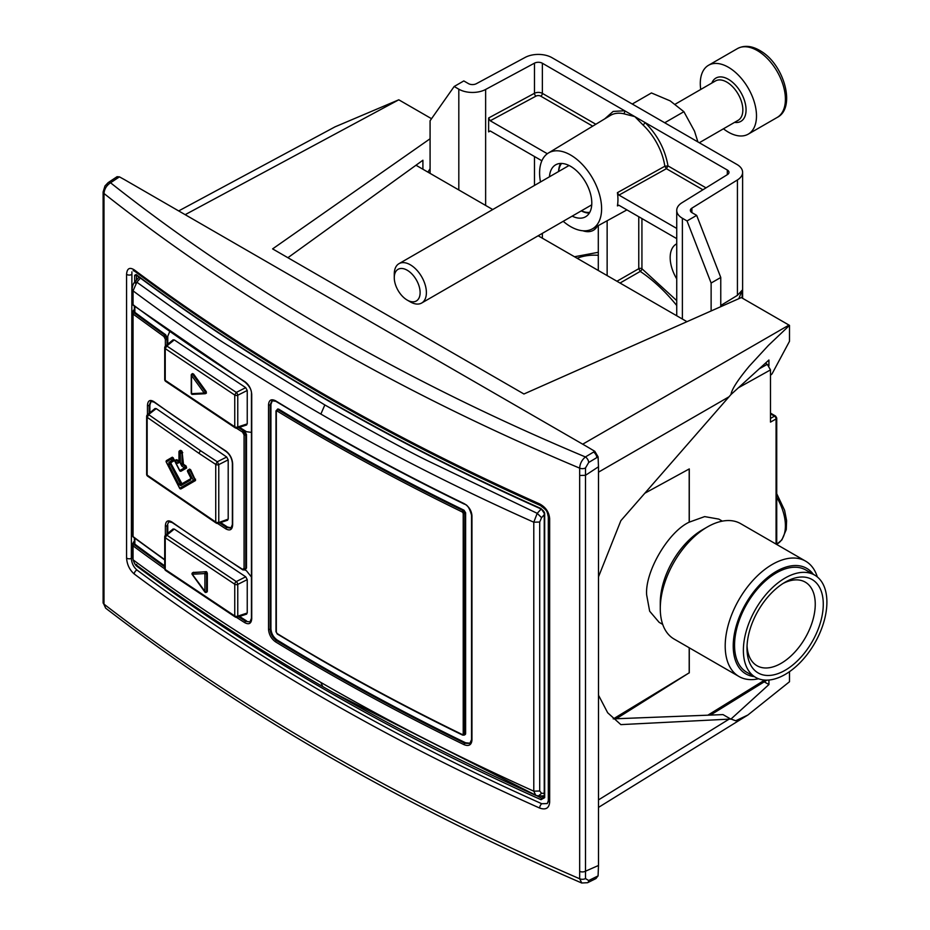 <?xml version="1.0" encoding="UTF-8"?>
<svg xmlns="http://www.w3.org/2000/svg" width="930" height="930" viewBox="0 0 930 930"><rect width="100%" height="100%" fill="white"/><g stroke="black" fill="none" stroke-linecap="round" stroke-linejoin="round"><path stroke-width="1.4" d="M134.676 282.22L134.676 275.315L136.082 274.513A2262.109 1306.022 0 0 0 326.488 399.435A2262.109 1306.022 0 0 0 541.051 508.559L544.689 513.883L544.689 797.615L541.051 799.695L541.748 798.254L333.033 692.49M541.051 508.559L541.283 509.07C543.585 510.651 544.573 512.081 544.248 513.372L544.248 797.091L543.748 798.265L541.748 798.254L543.829 798.207M544.201 797.568L540.528 795.929M126.573 558.035L126.573 274.304C127.038 268.445 129.596 266.957 134.246 269.863A2265.526 1307.987 0 0 0 539.679 503.932C545.712 507.199 549.037 512.081 549.653 518.568L549.653 802.288C549.037 808.24 545.712 810.169 539.679 808.065A2265.526 1307.987 180 0 1 134.246 573.996C129.596 569.927 127.038 564.603 126.573 558.035A3.406 1.965 0 0 0 126.875 558.233A3.406 1.965 0 0 0 131.351 558.395L131.897 271.886M103.997 604.151C238.894 708.067 397.459 799.602 579.669 878.78L579.669 468.139C488.866 430.02 403.678 387.996 324.117 342.066C244.532 296.124 171.155 246.601 103.997 193.51L103.997 604.151L105.636 608.139L103.114 602.594A4.545 2.627 0.1 0 0 103.997 604.151M549.653 802.288A3.406 1.965 180 0 1 548.316 800.73L547.27 803.578L541.76 803.729A2262.109 1306.022 180 0 1 136.942 570.009C133.56 567.044 131.688 563.185 131.351 558.395M581.785 883.035L579.669 878.78A4.545 2.616 -0.1 0 0 585.505 878.571L585.493 871.201A4.545 2.627 180 0 1 579.669 871.41M585.505 467.941L588.69 462.489L598.083 456.828L598.49 466.779L585.493 475.3L585.505 467.941A4.545 2.627 -179.9 0 1 579.669 468.139C579.936 463.698 581.843 459.978 585.412 456.956C494.888 419.012 409.828 377.057 330.231 331.127C250.647 285.161 177.409 235.72 110.531 182.78C106.543 185.465 104.358 189.046 103.997 193.51A4.545 2.616 179.9 0 1 103.114 191.964L103.114 595.223M541.051 799.695A2262.109 1306.022 180 0 1 326.488 690.583A2262.109 1306.022 180 0 1 136.082 565.649L134.92 563.964M585.505 878.571L588.69 880.536L598.083 875.897L598.49 865.481L585.493 871.201L585.493 475.3L579.669 475.497M105.625 608.127C240.731 712.206 399.423 803.834 581.703 883L587.574 882.71A4.545 2.674 -116.3 0 0 588.69 880.536M588.69 462.489A4.545 2.43 -121 0 0 585.412 456.956L594.793 451.317L586.9 446.609L124.364 179.571L119.435 176.863L110.531 182.78A4.545 2.558 -123.6 0 0 108.159 182.617L104.997 185.919L103.114 191.964M598.49 466.779L598.49 865.481M134.676 275.315A1.139 0.651 0 0 0 136.396 275.361L136.977 275.036M136.082 565.649A1.139 0.732 -53.2 0 1 136.698 564.498M596.827 876.513A4.545 2.674 63.7 0 1 595.712 878.687L598.083 875.897M119.435 176.863L117.075 176.688L108.159 182.617M598.083 456.828L594.793 451.317M598.49 576.879L620.856 520.684L730.992 394.518C731.689 389.426 737.757 379.998 749.22 366.234L768.494 345.332L789.5 325.395L788.989 325.082L582.703 444.18M789.5 671.669L789.5 681.737L747.883 715.019L735.711 720.785L730.992 719.041L620.856 724.621L607.685 712.775L598.49 695.175M185.175 214.667L398.784 99.801L335.044 126.84L178.688 210.924M430.079 138.768L272.606 248.891L523.939 393.995L741.326 297.565L788.989 325.082M398.784 99.801L431.532 118.703M730.992 394.518L768.924 360.015L768.924 365.816M764.239 681.841L768.924 684.55L730.992 719.041M730.852 719.123L723.005 714.6L613.196 718.867M287.893 257.715L422.906 160.239L422.906 169.225M770.493 375.29L772.04 373.872L789.5 341.298L789.5 325.395M768.924 684.55L768.924 680.039M427.916 172.12L430.079 168.737M589.771 212.331A29.016 16.752 60 0 1 581.366 210.831M589.295 213.144A30.446 17.577 60 0 1 581.262 210.878M597.409 226.106A29.527 17.042 60 0 1 597.386 226.106A29.527 17.042 60 0 1 593.398 230.291A29.527 17.042 60 0 1 582.843 230.768M549.467 176.793A29.981 17.31 60 0 1 555.245 165.075A29.981 17.31 60 0 1 570.601 166.331A29.981 17.31 60 0 1 590.283 193.091A29.981 17.31 60 0 1 585.214 216.981A29.981 17.31 60 0 1 572.171 216.132M563.208 221.305A43.838 25.308 -120 0 0 570.601 226.606A43.838 25.308 -120 0 0 592.247 228.931A43.838 25.308 -120 0 0 599.315 193.893A43.838 25.308 -120 0 0 570.601 155.019A43.838 25.308 -120 0 0 548.409 153.008A43.838 25.308 -120 0 0 540.493 181.966M676.738 228.443L618.985 195.102L617.415 192.673L664.834 166.238L667.996 165.912C665.124 149.346 657.463 134.885 645.036 122.516A2.267 0.849 -46.7 0 1 642.967 124.922L634.841 116.634L623.553 113.704A45.384 26.203 -120 0 0 610.289 115.494L548.409 153.008M618.729 205.181L617.415 205.902L618.985 205.309L676.738 238.638M617.415 192.673A44.233 25.54 60 0 1 617.415 205.902L618.985 205.309M490.284 130.991L488.622 131.886L488.622 117.982L534.471 93.291A5.673 3.278 180 0 1 542.364 93.372L542.364 63.24L624.646 110.751A2.267 1.651 -78.1 0 1 623.553 113.704M430.079 173.364L430.079 120.772L454.166 86.502L458.816 89.187A19.309 11.148 0 0 0 485.634 89.454L534.471 63.159A5.673 3.278 180 0 1 542.364 63.24M682.388 319.037L682.388 218.259A19.309 11.148 0 0 1 676.738 210.378A19.309 11.148 0 0 1 681.923 202.775L727.458 174.584A5.673 3.278 180 0 0 728.981 172.352A5.673 3.278 180 0 0 727.318 170.027L624.646 110.751L613.126 111.437L604.733 118.866M676.738 278.907A29.527 17.042 60 0 1 676.284 244.055A29.527 17.042 60 0 1 676.738 243.811M676.738 305.517A123.469 71.285 -120 0 0 640.247 271.409L638.771 268.7L616.939 281.255M676.738 300.611L641.933 268.735A2.267 1.197 123.8 0 1 640.247 271.409L620.031 283.034M598.304 225.606L598.304 270.491M607.139 275.594L607.139 220.759M738.827 298.67L742.14 290.253L737.432 295.345L720.762 305.493M696.675 215.376L687.038 220.945L711.125 283.034L720.762 277.466L696.675 215.376L692.025 212.703A5.673 3.278 180 0 1 690.362 210.378A5.673 3.278 180 0 1 691.885 208.146L737.432 179.943A19.309 11.148 0 0 0 742.617 172.352A19.309 11.148 0 0 0 736.955 164.47L551.99 57.683A19.309 11.148 180 0 0 525.183 57.404L476.346 83.7A5.673 3.278 180 0 1 468.453 83.619L463.803 80.933L454.166 86.502M720.762 277.466L720.762 306.691M711.125 283.034L711.125 310.969M682.388 218.259L687.038 220.945M558.546 171.539A30.446 17.577 60 0 1 560.604 163.459M490.226 130.967L488.622 131.886L490.226 130.967L541.876 160.785M547.328 153.729L490.226 120.761L488.622 117.982M706.01 187.86L667.996 165.912L666.392 168.69L618.985 195.102M558.651 171.492A29.016 16.752 60 0 1 561.557 163.448M407.979 270.7A18.286 10.556 60 0 1 420.116 293.066A18.286 10.556 60 0 1 407.2 300.076A18.286 10.556 60 0 1 406.422 299.6A18.286 10.556 60 0 1 394.274 277.686A18.286 10.556 60 0 1 407.979 270.7M394.274 277.686L394.274 274.071A22.715 13.113 60 0 1 398.97 263.678A22.715 13.113 60 0 1 411.304 265.399A22.715 13.113 60 0 1 425.347 285.44A22.715 13.113 60 0 1 421.685 303.017A22.715 13.113 60 0 1 410.328 301.89L407.2 300.076M700.732 89.454A39.746 22.948 60 0 1 708.521 65.286A39.746 22.948 60 0 1 730.096 68.297A39.746 22.948 60 0 1 754.672 103.381A39.746 22.948 60 0 1 748.266 134.129A39.746 22.948 60 0 1 726.69 131.118A39.746 22.948 60 0 1 723.447 128.793M697.884 141.906L694.512 131.153L683.887 111.693L664.717 122.76M632.261 104.021L651.442 92.954L670.17 100.87L683.887 111.693M192.44 374.081L193.556 374.023L206.216 391.577L206.367 393.146L205.6 393.576A1.139 0.651 60 0 1 205.437 393.634L204.181 393.03L191.522 393.669L191.522 375.464L204.181 393.03L205.437 392.03A1.139 0.651 60 0 1 205.6 393.576A1.139 1.139 0 0 1 205.1 393.727L192.44 394.378A1.139 1.139 0 0 1 191.255 393.239A1.139 0.651 -0 0 0 191.522 393.669L192.789 394.274L191.592 393.82M195.556 479.194L194.789 479.624L189.918 470.231L188.778 469.58L189.627 469.092L188.778 469.58L189.627 469.092L190.673 469.801L195.556 480.508L181.222 488.773L179.85 488.331L166.354 461.873L166.668 460.466L172.306 457.211L171.446 457.711L173.329 457.932L174.108 460.757L171.108 462.489L171.108 463.803L181.978 483.751M174.108 459.443L173.364 459.873L172.585 458.362L171.143 459.106L172.306 457.211L173.329 457.932M180.827 485.646A1.139 0.965 60 0 1 181.129 484.239L191.034 478.52L181.129 484.239L180.188 483.472L178.746 484.228L180.827 485.646L190.743 479.927L190.743 477.311L187.709 471.44L188.488 470.987L193.37 480.38L179.792 488.204M193.289 572.438L206.588 571.752L207.332 573.182L207.332 591.375L206.216 591.445M278.721 409.154L277.919 409.619A1.139 0.674 121.4 0 0 277.094 411.002A2271.2 1311.265 -0 0 0 320.873 436.984A2271.2 1311.265 -0 0 0 462.35 512.023L463.221 513.372L463.221 734.061L462.35 734.561A1.139 0.593 116 0 0 462.582 735.084L464.117 735.13M462.582 735.084C413.594 711.217 366.432 686.201 321.106 660.033L277.326 634.051A1.139 0.674 -58.6 0 1 277.094 633.528L276.315 632.133L276.315 411.444L277.094 411.002M465.616 512.767L465.616 733.584L465.616 512.767L463.989 510.186C398.924 478.497 337.137 444.796 278.616 409.095L277.163 409.956M277.919 409.619A2270.06 1310.614 -0 0 0 321.675 435.589A2270.06 1310.614 -0 0 0 463.082 510.593A1.139 0.593 116 0 0 462.35 512.023M463.872 510.14L463.082 510.593L464.756 513.337A1.139 0.651 180 0 1 463.221 513.372M465.616 512.837L464.756 513.337L464.256 735.072L465.198 734.537M236.29 616.997L234.755 615.951L234.755 584.226L165.226 537.749A2.267 1.314 180 0 1 164.715 536.924L164.715 568.649A2.267 1.314 -0 0 0 165.226 569.486L234.755 615.951A2.267 1.314 -0 0 0 237.766 616.137L237.766 584.4A2.267 0.965 -116.8 0 0 236.29 581.564L166.83 535.145L165.226 537.749L165.226 569.486L166.83 570.567M245.718 613.893L247.241 613.021L247.241 579.623L237.766 584.4A2.267 1.314 180 0 1 234.755 584.226A2.267 1.372 -57.6 0 1 236.29 581.564L245.718 576.809L174.282 529.042L166.83 535.145A2.267 1.314 -129.3 0 0 165.54 535.169A2.267 2.267 0 0 0 164.715 536.924M192.336 573.171A1.139 0.651 60 0 1 192.719 572.752L193.556 572.275M164.715 568.649A2.267 2.267 0 0 0 165.68 570.509L235.22 616.985A2.267 2.267 0 0 0 237.15 617.229A2.267 1.197 -108.2 0 0 237.766 616.137L247.241 613.021M205.379 591.922L192.266 574.229L204.926 573.577L204.926 591.782A1.139 0.651 180 0 0 206.588 591.806A1.139 0.651 60 0 1 205.786 592.271M207.332 591.375L206.588 591.806L206.588 573.612A1.139 0.651 180 0 1 204.926 573.577L205.379 572.113A1.139 0.651 60 0 1 206.588 573.612L207.332 573.182M247.241 579.623L245.718 576.809M251.437 577.007L246.485 570.799A2268.933 1309.951 180 0 1 245.136 569.951A2268.933 1309.951 -0 0 0 246.485 570.799L251.437 577.007M167.051 533.925L167.051 525.799L167.772 525.38L167.772 533.332M239.545 616.439A2268.933 1309.951 -0 0 0 246.485 620.88L245.671 621.333L238.533 616.776M172.829 529.856L174.282 529.042M199.183 453.48L147.149 417.303L147.149 475.114L215.737 522.044A2.267 1.314 -0 0 0 218.771 522.23L218.771 464.616A2.267 1.314 180 0 1 215.737 464.419L199.183 453.48A2.267 1.407 -56.2 0 1 200.752 450.852L148.765 414.71L147.149 417.303A2.267 1.314 180 0 1 146.649 416.477L146.649 474.288A2.267 1.314 -0 0 0 147.149 475.114L147.591 476.137L216.19 523.067A2.267 2.267 0 0 0 218.143 523.323L227.641 520.207M167.505 459.978L168.993 459.118M180.176 450.864L180.908 450.434A2282.557 1317.822 -0 0 0 182.013 451.19L183.477 464.244A2282.557 1317.822 -0 0 0 186.116 466.046L186.639 467.988L181.222 471.115L179.85 470.673L175.142 461.489L177.769 463.291L179.234 462.443L179.234 452.247A1.139 0.709 -55.6 0 1 180.106 450.899L180.908 450.434M177.769 463.291L178.641 461.943L176.014 460.141A1.139 0.651 60 0 0 175.445 460.083L176.816 459.676A2282.557 1317.822 -0 0 0 178.967 461.164M228.199 459.85L218.771 464.616L217.283 461.78L226.699 457.025L228.199 459.85L228.199 519.126L217.283 523.09L215.737 522.044L215.737 464.419L217.283 461.78L200.752 450.852M166.656 460.466A1.139 1.139 0 0 0 166.214 461.978L179.641 488.308A1.139 1.139 0 0 0 181.222 488.773L181.222 488.773A1.139 0.651 60 0 1 180.653 488.715M181.222 488.773L194.789 480.938L193.37 480.38L194.789 479.624A1.139 0.651 60 0 1 194.789 480.938L195.556 480.508M187.709 471.44L188.778 469.58L188.488 470.987L190.673 469.801M180.931 483.042L180.188 483.472L170.364 464.233L171.108 462.489M166.354 461.873L171.143 459.106L171.922 460.629L173.364 459.873A1.139 0.651 60 0 1 173.364 461.187L174.108 460.757L171.922 460.629L168.923 462.361L168.923 464.977L178.746 484.228M180.385 450.353L179.537 450.841A1.139 1.139 0 0 0 178.967 451.829A1.139 0.651 -0 0 1 179.304 451.364A1.139 0.651 60 0 1 180.106 450.899L181.21 451.655A1.139 0.651 60 0 1 182.013 453.038L182.745 452.619M186.116 466.046L185.314 466.511L185.884 468.418L186.639 467.988L184.454 467.86L179.792 470.557M183.477 464.244L182.675 464.709A1.139 0.709 124.3 0 0 181.815 466.058A2282.557 1317.822 -0 0 0 184.454 467.86L185.314 466.511L182.675 464.709L182.013 463.245L182.745 462.815M226.699 457.025L156.228 408.596L154.799 409.386M190.894 478.625A1.139 0.965 60 0 0 190.743 479.927M171.108 463.803L168.923 464.977M173.364 461.187L170.364 462.919A1.139 0.965 -120 0 1 168.923 462.361M176.816 459.676L175.142 461.489M182.013 451.19L181.21 451.655A1.139 0.709 124.4 0 0 180.339 453.003A1.139 0.651 180 0 0 182.013 453.038L182.013 463.245A1.139 0.651 180 0 1 180.339 463.198L181.815 466.058M220.596 522.521A2268.933 1309.951 -0 0 0 227.513 527.054L231.303 527.88M151.148 401.225L149.881 404.98L149.881 412.757M228.199 519.126L226.699 519.998M164.715 379.498A2.267 2.267 0 0 0 165.68 381.358L235.22 427.835A2.267 2.267 0 0 0 237.15 428.079A2.267 1.197 -108.2 0 0 237.766 426.986L237.766 395.25A2.267 1.314 180 0 1 234.755 395.064L165.226 348.599L165.226 380.324L234.755 426.8L234.755 395.064L236.29 392.414L166.83 345.995L165.226 348.599A2.267 1.314 180 0 1 164.715 347.762L164.715 379.498A2.267 1.314 -0 0 0 165.226 380.324L166.83 381.416M236.29 427.847L234.755 426.8A2.267 1.314 -0 0 0 237.766 426.986L247.241 423.871L247.241 390.472L245.718 387.659L174.282 339.892L172.829 340.706M247.241 390.472L237.766 395.25A2.267 0.965 -116.8 0 0 236.29 392.414L245.718 387.659M205.437 393.634L204.24 393.169M206.216 391.577L205.437 392.03L192.789 374.465L191.522 375.464A1.139 0.651 180 0 1 191.58 374.581A1.139 0.651 60 0 1 192.789 374.465L193.556 374.023M239.545 427.289A2268.933 1309.951 -0 0 0 246.485 431.718L250.809 432.299L246.485 431.718A2268.933 1309.951 180 0 1 244.195 430.265L243.381 430.73L245.718 434.949L246.485 434.508L246.485 568.021L245.032 570.009L245.718 568.463L245.718 434.949A1.139 0.651 -0 0 1 244.067 434.926L242.544 432.09A1.139 0.686 -57.5 0 1 243.381 430.73L238.533 427.626M134.373 306.11L134.373 311.527A2.279 1.314 -0 0 0 134.85 312.329A2268.933 1309.951 -0 0 0 165.61 334.695L164.808 335.16L167.051 339.427L167.772 339.008L167.772 336.23L169.469 332.173L167.772 336.23L167.772 344.181M247.241 423.871L245.718 424.743M464.826 504.025A1.139 0.593 -64.1 0 1 464.326 504.118L464.326 504.118A1.139 0.593 -64.1 0 1 464.093 503.607A2271.2 1311.265 180 0 1 320.873 427.707A2271.2 1311.265 180 0 1 275.536 400.772C271.281 398.656 268.944 400.005 268.526 404.817L268.526 629.203C268.933 634.527 271.269 638.736 275.536 641.851A2271.2 1311.265 -0 0 0 464.093 744.686C468.848 746.511 471.475 744.988 471.952 740.14L471.952 515.755C471.487 510.465 468.86 506.408 464.093 503.607M662.718 624.402L659.126 622.333L649.652 611.196L646.664 594.979C644.769 571.973 668.159 531.925 689.188 522.172L689.188 468.964M817.342 576.96A66.6 38.456 120 0 0 805.589 561.139L740.675 523.66A66.6 38.456 120 0 0 707.37 526.961L702.429 529.809A59.625 34.422 120 0 0 660.277 602.826L660.277 608.534A66.6 38.456 120 0 0 674.064 639.026L738.99 676.505A66.6 38.456 120 0 0 758.555 678.772M805.589 561.139A66.6 38.456 120 0 0 754.265 578.983A66.6 38.456 120 0 0 725.202 646.013A66.6 38.456 120 0 0 738.99 676.505M754.277 676.61A60.927 35.177 -60 0 1 733.224 646.013A60.927 35.177 -60 0 1 764.879 579.774A60.927 35.177 -60 0 1 813.332 574.333M757.973 678.54A59.055 34.096 120 0 0 815.784 641.305A59.055 34.096 120 0 0 814.668 575.1A59.055 34.096 120 0 0 812.309 573.938A59.055 34.096 120 0 0 754.497 611.173A59.055 34.096 120 0 0 755.613 677.377A59.055 34.096 120 0 0 757.973 678.54M814.668 575.1L805.833 569.997A59.055 34.096 120 0 0 803.474 568.846A59.055 34.096 120 0 0 745.662 606.081A59.055 34.096 120 0 0 746.778 672.285L755.613 677.377M760.322 674.018A53.94 31.143 -60 0 1 746.999 648.268A53.94 31.143 -60 0 1 785.141 582.203A53.94 31.143 -60 0 1 809.96 578.472A53.94 31.143 -60 0 1 814.099 638.178A53.94 31.143 -60 0 1 760.322 674.018M783.072 583.459A48.267 27.865 -60 0 1 803.334 581.18A48.267 27.865 -60 0 1 807.042 634.597A48.267 27.865 -60 0 1 758.915 666.671A48.267 27.865 -60 0 1 747.057 645.85M133.281 537.098L164.145 559.546A1.139 0.721 125.4 0 1 163.924 559.035A2271.2 1311.265 -0 0 1 133.06 536.598L133.06 314.061A1.139 0.732 126.6 0 1 133.955 312.736L164.808 335.16A1.139 0.721 125.4 0 0 163.924 336.497L133.06 314.061A4.545 2.627 180 0 1 132.107 312.457L132.107 534.983A4.545 2.627 -0 0 0 133.06 536.598A1.139 0.732 126.6 0 0 133.281 537.098L132.107 534.983M544.248 795.848L538.458 795.952L541.574 793.313L544.248 793.278M140.395 278.07L136.861 282.197L133.06 290.846L132.107 289.242C132.455 285.684 133.397 283.231 134.955 281.883L139.058 277.07M164.715 566.893L133.955 544.538A1.139 0.732 126.6 0 0 133.06 545.864L133.06 559.814L134.722 563.812L133.06 559.814C191.278 602.861 253.878 643.734 320.873 682.434L322.757 686.596C389.868 725.319 460.885 761.589 535.808 795.394L533.785 791.174L539.702 791L539.702 522.032L533.785 522.207L537.215 513.337L541.179 509.024M544.248 514.767L541.574 517.673L537.215 513.337L428.172 461.024C409.956 452.224 375.499 433.531 324.826 404.945L227.629 345.239C211.563 335.3 181.304 314.282 136.861 282.197L135.129 283.022M243.381 569.811A1.139 0.686 -57.5 0 1 242.777 569.834L242.777 569.834A1.139 0.686 -57.5 0 1 242.544 569.323L244.067 568.439L244.067 434.926M163.924 559.035L164.715 559.279M167.051 344.774L167.051 339.427A1.139 0.651 180 0 1 165.366 339.38L163.924 336.497M245.032 570.009L242.777 569.834L172.096 522.509A1.139 0.721 -54.9 0 1 171.876 521.997C167.923 519.707 165.749 520.951 165.366 525.752L165.366 535.32M217.562 523.439A2271.2 1311.265 -0 0 0 225.851 528.879C229.977 531.065 232.256 529.763 232.651 524.95L232.651 463.756C232.244 458.42 229.977 454.166 225.851 450.992A1.139 0.698 -56.9 0 0 226.083 451.503L154.101 402.144A1.139 0.721 -54.2 0 1 153.88 401.632C149.986 399.307 147.847 400.539 147.463 405.329L147.463 414.734A2.267 2.267 0 0 0 146.649 416.477M165.366 525.752A1.139 0.651 180 0 0 167.051 525.799L168.714 521.765L172.096 522.509M134.373 537.924L134.373 543.329A2.279 1.314 -0 0 0 134.85 544.131A2268.933 1309.951 -0 0 0 164.715 565.859M251.437 431.811L250.809 432.299M246.485 434.508L244.195 430.265M167.772 339.008L165.61 334.695M169.469 332.173L170.074 331.929M232.651 524.95A1.139 0.651 -0 0 1 232.372 524.52L230.942 528.147L226.699 527.519L219.585 522.858M149.16 413.35L149.16 405.387L150.8 401.365L154.101 402.144M320.873 682.434C387.868 721.099 458.839 757.334 533.785 791.174L533.785 522.207C458.839 488.808 387.868 452.771 320.873 414.071C253.878 375.406 191.278 334.335 133.06 290.846L133.06 304.784A2271.2 1311.265 -0 0 0 244.834 381.625C249.007 384.753 251.309 388.996 251.728 394.343A1.139 0.651 180 0 1 251.437 393.901C251.798 390.24 249.67 386.322 245.067 382.149L133.281 305.296L132.107 303.18A4.545 2.627 -0 0 0 133.06 304.784L133.955 305.319M251.728 618.729C251.321 623.542 249.019 624.867 244.834 622.705A1.139 0.686 -57.5 0 1 245.671 621.333L249.984 621.926L251.437 618.287A1.139 0.651 180 0 0 251.728 618.729L251.728 394.343M471.882 739.176A1.139 0.651 -0 0 0 471.545 739.641L469.813 743.454L464.826 743.256A1.139 0.593 115.9 0 0 464.093 744.686M272.351 400.539L270.932 404.387L270.932 628.773C271.293 633.504 273.374 637.248 277.163 640.014A2271.2 1311.265 -0 0 0 465.616 742.791L470.15 743.221M463.989 734.584L465.616 733.584L465.477 734.27M613.405 718.855L689.188 672.832L689.188 647.757M738.42 387.764L770.493 369.896L770.493 422.115L776.073 418.953A2.267 1.314 180 0 0 776.724 418.035L775.585 416.07A2.267 1.314 120 0 0 774.481 416.163L770.493 413.862M776.073 544.097L776.073 418.953A2.267 1.349 -119.6 0 0 774.481 416.163L770.493 418.43M616.264 718.75L689.188 672.832M689.281 672.878L689.281 647.803M722.331 521.137L718.832 519.114L704.661 516.603L689.188 522.172M689.281 522.218L689.281 468.918L644.827 493.226M770.493 369.896L767.285 364.339L765.378 363.246M415.989 165.238L492.737 209.541M538.156 235.767L686.968 321.675M707.37 526.961A66.6 38.456 120 0 0 660.277 608.534M126.573 274.304A3.406 1.965 0 0 0 126.875 274.501A3.406 1.965 0 0 0 131.351 274.675M136.942 570.009A3.406 2.197 126.7 0 0 134.246 573.996M539.679 808.065A3.406 1.697 -65.9 0 1 541.76 803.729M549.653 518.568A3.406 1.965 180 0 1 548.316 516.999L548.316 800.73M539.679 503.932A3.406 1.697 114.1 0 0 540.365 505.49C547.456 510.965 546.828 510.361 548.316 516.999M134.246 269.863A3.406 2.197 126.7 0 0 134.908 271.386C252.925 359.352 388.077 437.391 540.365 505.49M104.009 596.793L103.114 595.235L103.114 602.594M104.009 200.892L103.114 199.334M136.396 280.186L136.605 275.245M544.689 797.615L544.608 796.615M544.689 513.883L544.608 512.895M118.238 177.653A4.545 2.558 -123.6 0 0 115.878 177.491M593.538 452.073A4.545 2.43 59 0 1 596.827 457.595M598.49 472.161L728.946 396.831M598.49 799.905L728.946 719.239M702.917 189.778L666.392 168.69L664.834 166.238A45.384 26.203 -120 0 0 642.967 124.922M534.471 63.159L534.471 93.291A2.267 1.267 -118.3 0 0 536.017 96.104L490.226 120.761M485.634 205.437L485.634 89.454M534.471 156.507L534.471 185.442M542.364 238.196L542.364 233.337M598.304 252.297L574.496 256.75M592.712 126.154L540.749 96.162A2.267 1.314 -60 0 0 542.364 93.372L595.839 124.26M727.318 170.027L727.318 174.666M638.771 216.725L638.771 268.7A2.267 1.314 0 0 1 641.933 268.735L641.933 218.55M742.14 298.03L742.14 290.253M598.304 255.32A123.469 71.285 -120 0 0 577.135 258.261M691.885 212.621L691.885 208.146M458.816 89.187L458.816 189.953M737.432 179.943L737.432 295.345M540.749 96.162A3.406 1.965 0 0 0 536.017 96.104M777.178 117.447A39.746 22.948 -120 0 0 783.583 86.688A39.746 22.948 -120 0 0 759.008 51.615A39.746 22.948 -120 0 0 737.432 48.604C744.523 44.884 752.475 45.814 761.275 51.383C784.443 65.309 796.161 108.043 777.178 117.447L748.266 134.129M711.834 83.049A24.982 14.427 60 0 1 729.469 79.968A24.982 14.427 60 0 1 745.872 106.799A24.982 14.427 60 0 1 734.549 122.388M699.313 142.732L738.141 120.307A22.715 13.113 -120 0 0 741.803 102.73A22.715 13.113 -120 0 0 727.76 82.689A22.715 13.113 -120 0 0 715.437 80.968L675.273 104.16M776.899 544.12A39.746 22.948 -120 0 0 777.178 543.957A39.746 22.948 -120 0 0 777.445 543.806A39.746 22.948 -120 0 0 776.724 497.294M206.216 571.636L192.719 572.752L192.266 574.229M462.35 734.561A2271.2 1311.265 180 0 1 320.873 659.521A2271.2 1311.265 180 0 1 277.094 633.528M276.338 410.537A1.139 0.651 -0 0 0 276.001 411.002L276.001 411.002A1.139 0.651 -0 0 0 276.315 411.444M276.315 632.133A1.139 0.651 180 0 1 276.001 631.679L277.326 634.051M465.616 733.514L464.756 734.026A1.139 0.651 180 0 1 463.221 734.061M175.445 460.083A1.139 1.139 0 0 0 175.003 461.582L179.641 470.65A1.139 1.139 0 0 0 181.222 471.115L185.884 468.418M156.228 408.596L147.161 415.652M179.234 462.443A1.139 0.651 -0 0 1 178.967 462.024L178.967 451.829A1.139 0.651 -0 0 0 179.234 452.247L180.339 453.003L180.339 463.198M174.282 339.892L166.83 345.995A2.267 1.314 -129.3 0 0 165.54 346.007A2.267 2.267 0 0 0 164.715 347.762M133.955 312.736L134.373 310.05M133.35 310.643A1.139 0.674 58.7 0 1 134.176 310.167M246.485 568.021L245.718 568.463A1.139 0.651 180 0 1 244.067 568.439M242.544 569.323A2271.2 1311.265 180 0 1 171.876 521.997M236.453 428.195A2271.2 1311.265 -0 0 0 242.544 432.09M165.366 339.38L165.366 346.169M225.851 450.992A2271.2 1311.265 180 0 1 153.88 401.632M539.702 791L541.574 793.313M539.702 522.032L541.574 517.673M134.85 544.131L134.85 538.272M133.35 542.457A1.139 0.674 58.7 0 1 134.176 541.981L134.373 541.853M164.726 568.869A2271.2 1311.265 180 0 1 133.06 545.864A4.545 2.627 180 0 1 132.107 544.259L132.107 558.198M133.955 544.538L134.176 541.981M134.85 312.329L134.85 306.47M225.851 528.879A1.139 0.698 -56.9 0 1 226.699 527.519L227.513 527.054M232.372 524.52L232.372 463.326A1.139 0.651 0 0 0 232.651 463.756M149.881 404.98L149.16 405.387A1.139 0.651 180 0 1 147.463 405.329M244.834 622.705A2271.2 1311.265 180 0 1 236.453 617.346M320.873 414.071L324.826 404.945M465.616 742.791L464.826 743.256C398.61 711.066 335.788 676.808 276.361 640.479C272.583 637.701 270.514 633.946 270.153 629.226A1.139 0.651 180 0 1 268.526 629.203M270.932 628.773L270.153 629.226L270.153 404.829L271.967 400.714L275.768 401.295A1.139 0.674 -58.6 0 1 275.536 400.772M268.526 404.817A1.139 0.651 -0 0 0 270.153 404.829L270.932 404.387M277.163 640.014L276.361 640.479A1.139 0.674 121.4 0 0 275.536 641.851M471.882 514.79A1.139 0.651 -0 0 0 471.545 515.255L471.545 739.641A1.139 0.651 -0 0 0 471.952 740.14M276.361 401.249A1.139 0.674 -58.6 0 1 275.768 401.295L321.106 428.23C366.966 454.712 414.71 480.008 464.326 504.118C467.313 504.595 469.72 508.303 471.545 515.255A1.139 0.651 -0 0 0 471.952 515.755M764.646 680.086L707.846 715.182M759.275 368.792L767.285 364.339M136.303 275.013C195.184 319.002 258.656 360.642 326.732 399.958C394.262 438.937 465.779 475.311 541.283 509.07M134.908 271.386L133.199 270.549M587.574 882.71L595.712 878.687M747.883 715.019L598.49 807.403M592.247 228.931L626.925 209.889M676.738 210.378L676.738 315.77M742.617 172.352L742.617 298.309M421.685 303.017L591.747 204.833M708.521 65.286L737.432 48.604M398.97 263.678L569.032 165.494M776.724 493.691L784.583 510.291L786.594 520.556L786.269 529.577L781.874 539.912L776.724 544.224M191.255 393.239L191.255 375.046A1.139 1.139 0 0 1 191.813 374.058L192.661 373.569M277.721 408.968L276.001 411.002L276.001 631.679M193.405 572.322L192.556 572.81A1.139 1.139 0 0 0 192.208 574.461L204.867 592.015A1.139 1.139 0 0 0 206.355 592.329L207.111 591.887M246.671 614.102L237.15 617.229M173.166 528.914L165.54 535.169M146.649 474.288A2.267 2.267 0 0 0 147.591 476.137M188 470.034A1.139 1.139 0 0 0 187.558 471.533L191.034 478.52M155.136 408.456L147.475 414.722M173.166 339.764L165.54 346.007M246.671 424.952L237.15 428.079M134.373 309.644L132.107 312.457M535.808 795.394L538.47 795.952M134.373 541.446L132.107 544.259M226.083 451.503C229.85 454.456 231.954 458.397 232.372 463.326M132.107 289.23L132.107 303.18M251.437 393.901L251.437 618.287M322.757 686.596C255.645 647.826 192.975 606.906 134.722 563.812M775.585 416.07L770.493 413.118M766.971 680.144L710.439 715.089M776.724 418.035L776.724 544.48"/></g></svg>
